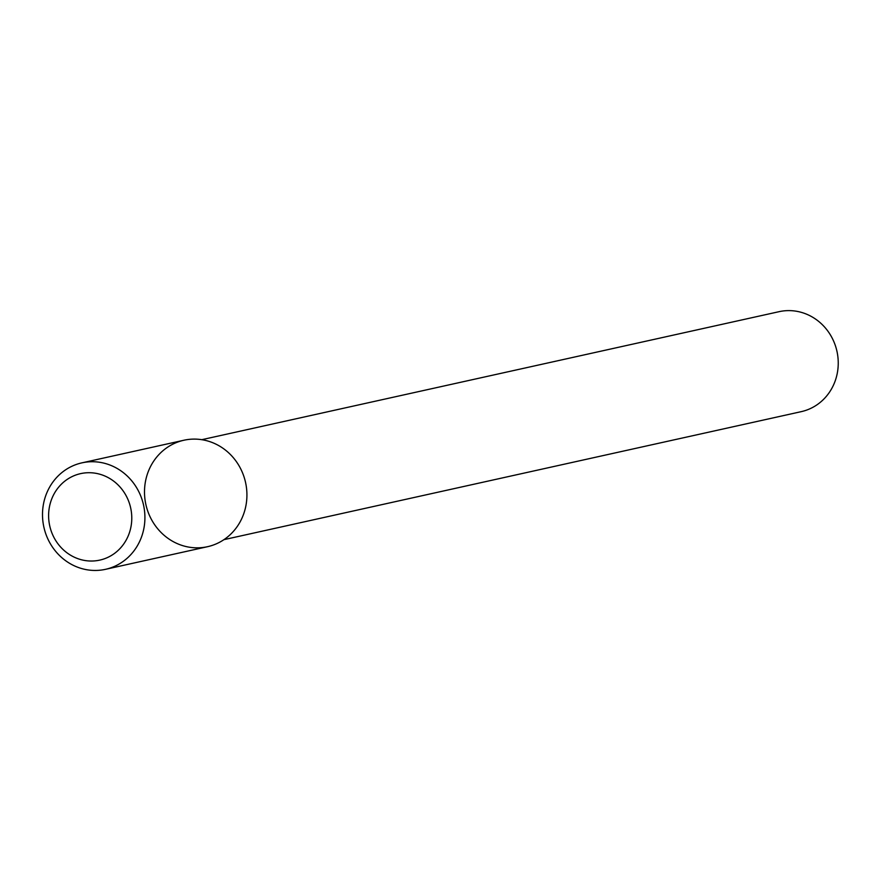 <?xml version="1.0" encoding="UTF-8"?>
<svg xmlns="http://www.w3.org/2000/svg" width="881" height="881" viewBox="0 0 881 881"><rect width="100%" height="100%" fill="white"/><g stroke="black" fill="none" stroke-linecap="round" stroke-linejoin="round"><path stroke-width="1.32" d="M182.521 440.566A54.523 51.043 -102.5 0 0 159.461 530.78A54.523 51.043 -102.5 0 0 245.16 509.075A54.523 51.043 -102.5 0 0 182.521 440.566M223.939 539.657L801.247 411.647A51.197 47.926 -102.5 0 0 836.95 351.288A51.197 47.926 -102.5 0 0 779.079 311.676L201.771 439.685M105.511 569.324L207.52 546.705A54.523 51.043 -102.5 0 0 245.546 482.425A54.523 51.043 -102.5 0 0 183.909 440.236L81.911 462.855A54.523 51.043 -102.5 0 0 80.523 463.186A54.523 51.043 -102.5 0 0 44.05 527.884A54.523 51.043 -102.5 0 0 105.511 569.324A54.523 51.043 -102.5 0 0 143.537 505.044A54.523 51.043 -102.5 0 0 81.911 462.855M79.477 473.901A44.292 41.451 -102.5 0 0 60.745 547.167A44.292 41.451 -102.5 0 0 130.355 529.536A44.292 41.451 -102.5 0 0 79.477 473.901"/></g></svg>
